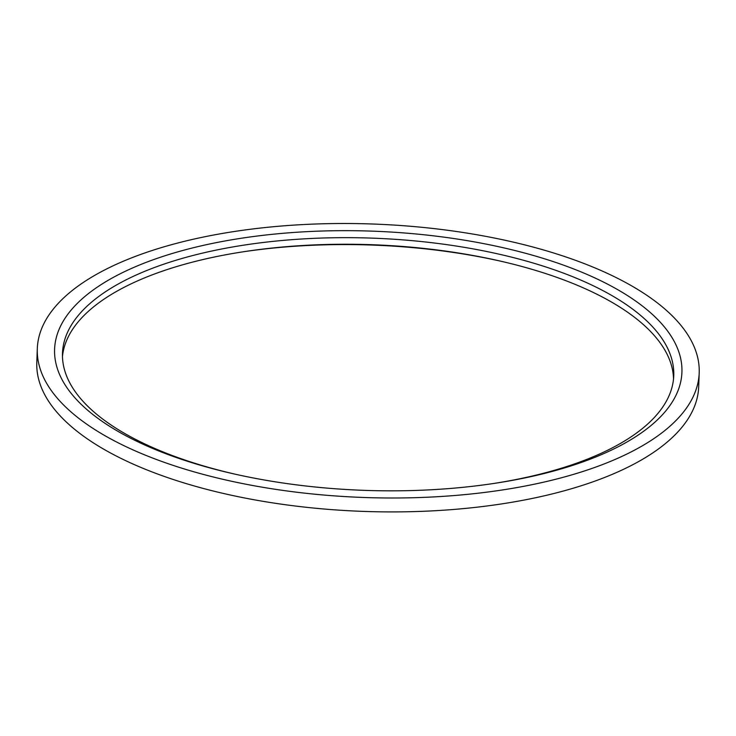 <?xml version="1.0" encoding="UTF-8"?>
<svg xmlns="http://www.w3.org/2000/svg" width="736" height="736" viewBox="0 0 736 736"><rect width="100%" height="100%" fill="white"/><g stroke="black" fill="none" stroke-linecap="round" stroke-linejoin="round"><path stroke-width="1.1" d="M233.698 473.855A305.836 126.344 -177.9 0 1 62.486 353.206A305.836 126.344 -177.9 0 1 228.96 247.627A305.836 126.344 -177.9 0 1 543.306 266.147A305.836 126.344 -177.9 0 1 673.753 375.618A305.836 126.344 -177.9 0 1 494.16 483.405M548.044 259.9A313.876 129.665 2.1 0 0 97.557 286.957A313.876 129.665 2.1 0 0 232.015 473.469A313.876 129.665 2.1 0 0 495.88 483.147A313.876 129.665 2.1 0 0 680.524 382.637A313.876 129.665 2.1 0 0 548.044 259.9M673.532 378.902A305.836 126.344 2.1 0 0 543.067 272.725A305.836 126.344 2.1 0 0 500.636 261.16A305.836 126.344 2.1 0 0 243.524 251.74A305.836 126.344 2.1 0 0 62.468 356.5M557.943 254.343A331.163 136.804 2.1 0 0 217.571 234.296A331.163 136.804 2.1 0 0 37.306 348.616A331.163 136.804 2.1 0 0 363.244 497.462A331.163 136.804 2.1 0 0 699.2 372.885A331.163 136.804 2.1 0 0 557.943 254.343M241.84 251.997A313.876 129.665 -177.9 0 1 502.302 261.547M699.2 372.885L698.694 386.786A331.163 136.804 -177.9 0 1 362.728 511.373A331.163 136.804 -177.9 0 1 36.8 362.517L37.306 348.616"/></g></svg>
